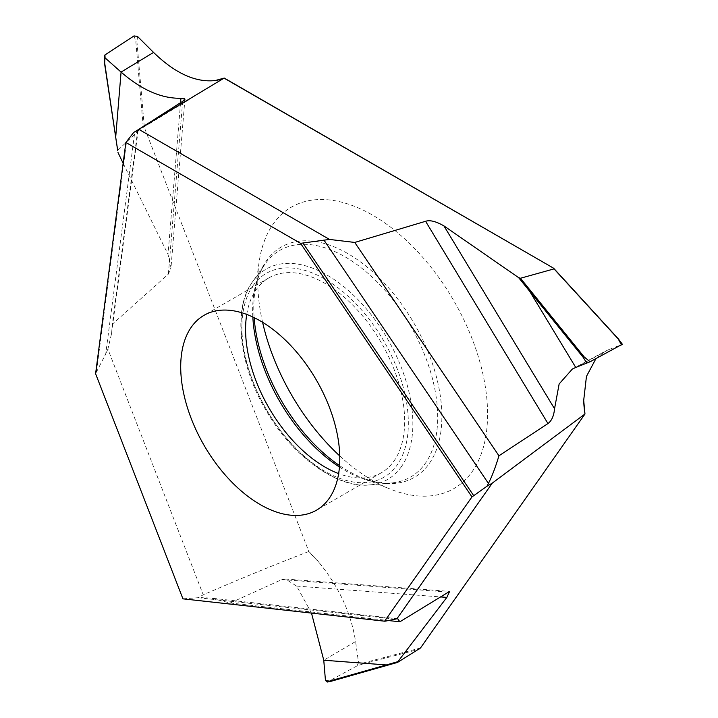 <?xml version="1.0" encoding="UTF-8"?>
<svg xmlns="http://www.w3.org/2000/svg" width="718" height="718" viewBox="0 0 718 718"><rect width="100%" height="100%" fill="white"/><g stroke="black" fill="none" stroke-linecap="round" stroke-linejoin="round"><path stroke-width="0.54" stroke-dasharray="3.59 2.69" d="M133.71 132.435L134.778 132.013L133.71 132.435M137.991 129.868L137.712 130.739L134.778 132.013L105.717 353.965L95.593 373.728M595.94 358.623L605.184 351.281L608.909 349.558L575.764 367.472M319.142 562.598A100.044 57.763 -120 0 0 308.839 551.487L144.363 127.562L143.178 126.323L117.68 150.43M123.146 163.3L168.03 254.441L170.983 267.751L168.389 274.105L112.322 324.249L111.577 333.529L107.897 349.11L203.23 594.818C241.077 578.43 276.224 564.016 308.668 551.568L319.16 562.625C338.995 586.938 351.138 613.244 355.572 641.542L323.764 660.228M358.524 662.588L357.043 665.882L362.608 664.069L362.877 663.073L358.524 662.588L355.572 641.542M553.183 267.967L618.234 338.968L621.941 344.452L608.909 349.558M137.569 36.492L136.914 41.491L135.837 41.509L143.178 126.323M339.767 455.957A162.492 93.816 -120 0 0 389.874 488.958A162.492 93.816 -120 0 0 472.184 471.636A162.492 93.816 -120 0 0 430.127 266.109A162.492 93.816 -120 0 0 273.172 224.052A162.492 93.816 -120 0 0 259.072 262.402A162.492 93.816 -120 0 0 262.591 322.292M246.741 314.43A112.493 64.952 60 0 1 256.236 289.596A112.493 64.952 -120 0 1 268.882 277.875A112.493 64.952 -120 0 1 373.548 330.388A112.493 64.952 -120 0 1 394.011 460.992A112.493 64.952 60 0 1 381.375 472.722A112.493 64.952 60 0 1 338.645 473.611M104.936 54.99L104.595 62.026L117.716 150.385M134.042 35.9L135.837 41.509M104.595 62.026L104.648 62.753M182.659 101.355L168.389 274.105M137.757 130.012L112.322 324.249M107.897 349.11L105.717 353.965M182.937 598.839L197.944 597.717L203.23 594.818M197.944 597.717L394.738 619.078M311.486 613.082L296.66 586.094L285.387 579.031L281.833 579.57L230.191 603.003L210.186 598.013L201.175 597.627M357.043 665.882L327.228 682.055M327.471 681.947L330.881 681.319M281.833 579.57L447.969 592.072M230.191 603.003L388.267 620.514M621.941 344.452L621.465 344.918M137.793 129.698C138.637 130.344 137.632 131.116 134.778 132.013M96.463 371.565L126.61 141.293M136.914 41.491L144.363 127.562M362.877 663.073L420.488 647.995M339.56 465.596A133.001 76.79 -120 0 0 361.899 477.694A133.001 76.79 -120 0 0 429.274 463.514A133.001 76.79 -120 0 0 394.846 295.295A133.001 76.79 -120 0 0 266.378 260.867A133.001 76.79 -120 0 0 254.836 292.253A133.001 76.79 -120 0 0 254.145 317.643M339.452 467.041A130.838 75.543 -120 0 0 391.498 482.945A130.838 75.543 -120 0 0 425.298 463.397A130.838 75.543 -120 0 0 391.463 297.952A130.838 75.543 -120 0 0 265.095 264A130.838 75.543 -120 0 0 265.05 264.053A130.838 75.543 -120 0 0 252.835 317.015M401.362 466.745A121.45 70.122 60 0 1 369.985 484.892A121.45 70.122 60 0 1 266.288 409.323A121.45 70.122 60 0 1 252.61 281.698A121.45 70.122 60 0 1 252.646 281.653A121.45 70.122 60 0 1 369.958 313.174A121.45 70.122 60 0 1 401.362 466.745M253.059 285.638A117.698 67.95 60 0 1 366.736 316.099A117.698 67.95 60 0 1 397.198 464.959A117.698 67.95 60 0 1 283.52 434.498A117.698 67.95 60 0 1 253.059 285.638M180.568 102.692L168.03 254.441M385.485 621.133L184.661 598.884M362.608 664.069L419.375 649.216M296.66 586.094L440.17 596.891M137.712 130.739L190.432 98.851M572.39 369.007L605.184 351.281M259.072 262.402L254.836 292.253C256.694 280.253 260.104 270.857 265.059 264.044L252.61 281.707C233.144 307.008 237.882 363.739 266.387 410.902C293.195 457.922 338.914 489.012 369.985 484.892L391.498 482.945C383.116 483.842 373.243 482.092 361.899 477.694L389.874 488.958M381.375 472.722L316.503 510.175M268.882 277.875L204.011 315.328M184.912 99.21L170.983 267.751M111.559 333.52L138.17 130.245M285.387 579.031L449.656 591.39M397.7 618.79L210.186 598.013"/><path stroke-width="1.08" d="M133.71 132.435L125.865 142.478L133.71 132.435L138.843 129.357L329.508 239.435L300.555 243.33L471.959 496.928L384.615 621.187L182.937 598.839L95.593 373.728L125.865 142.478L300.555 243.33L329.508 239.435L354.746 242.442L329.508 239.435M137.757 130.012L182.659 101.355L137.991 129.868M138.843 129.357L224.07 78.127L215.176 80.551C195.619 82.669 175.075 73.299 153.553 52.432L137.569 36.492L134.042 35.9L104.936 54.99L104.254 56.291L105.052 57.844L121.073 72.078C141.59 89.912 161.541 98.644 180.936 98.276C185.612 98.285 186.186 99.308 182.659 101.355L184.912 99.21L180.936 98.276C161.541 98.644 141.59 89.912 121.073 72.078L115.697 137.156L117.716 150.385M329.14 498.445A112.493 64.952 -120 0 0 308.677 367.84A112.493 64.952 -120 0 0 204.011 315.328A112.493 64.952 -120 0 0 191.365 327.058A112.493 64.952 -120 0 0 211.828 457.662A112.493 64.952 -120 0 0 316.503 510.175A112.493 64.952 -120 0 0 329.14 498.445M471.959 496.928L486.966 486.248L488.428 483.429L323.917 240.036M488.428 483.429C491.92 476.599 495.429 467.391 498.956 455.795L547.96 423.557C551.702 420.784 553.892 415.848 554.547 408.748L559.142 383.959L572.39 369.007L575.764 367.472L529.669 291.284L518.62 277.633L443.921 225.892C436.014 221.377 429.902 219.834 425.586 221.288L354.746 242.442L425.586 221.288C429.902 219.834 436.014 221.377 443.921 225.892L518.62 277.633L520.469 278.252L553.847 268.936L553.183 267.967L224.07 78.127M583.698 400.357A100.044 57.763 -120 0 0 584.973 413.999L583.698 400.357L586.453 376.403L595.94 358.623M584.82 414.106L492.252 483.151L486.966 486.248M621.941 344.452L590.061 361.773L584.219 356.963L583.348 357.546L529.669 291.284L530.44 290.566L520.469 278.252L553.847 268.936L553.183 267.967L224.222 78.047A100.044 57.763 -120 0 1 215.203 80.551M621.465 344.918L618.234 338.968L553.183 267.967M584.973 413.999L420.488 647.995L397.592 662.382L397.907 661.646L397.592 662.382L387.146 665.353A0.754 0.574 74.2 0 1 387.056 665.389L397.53 662.418M104.927 54.972L134.042 35.9L137.569 36.492L153.553 52.432L121.073 72.078L105.052 57.844L104.648 62.753L115.616 136.591M262.591 322.292A162.492 93.816 -120 0 0 339.767 455.957M338.645 473.611A112.493 64.952 60 0 1 246.741 314.43M104.397 62.439L117.68 150.43M117.985 152.476L123.146 163.3M104.595 62.026L104.648 62.753L104.595 62.026M311.486 613.082L323.764 660.228L386.338 664.94L397.907 661.646L446.847 597.394L449.656 591.39L399.863 621.797L397.7 618.79L396.919 618.781L492.252 483.151M396.919 618.781L385.485 621.133M327.471 681.947L325.46 680.52L323.764 660.228M327.228 682.055L330.738 681.346M325.46 680.52L330.881 681.319L330.181 680.879L386.338 664.94A0.754 0.574 74.2 0 0 387.056 665.389L330.81 681.355M388.267 620.514L399.863 621.797M590.061 361.773L575.764 367.472M586.83 363.299L583.348 357.546M547.96 423.557L425.586 221.288M498.956 455.795L354.746 242.442M215.185 80.551C195.619 82.669 175.075 73.299 153.553 52.432M104.945 54.999L105.052 57.844M125.865 142.478L300.555 243.33M518.62 277.633L520.469 278.252M215.454 80.515A100.044 57.763 -120 0 0 224.222 78.047M303.005 243.142L473.683 495.653M554.547 408.748L443.921 225.892M254.145 317.643A133.001 76.79 -120 0 0 339.56 465.596M252.835 317.015A130.838 75.543 -120 0 0 339.452 467.041M180.936 98.276L180.568 102.692M330.881 681.319L386.957 665.406M440.17 596.891L446.847 597.394M584.219 356.963L530.44 290.566M618.306 338.824L553.847 268.469M104.406 62.34L104.254 56.291M183.126 598.866L384.713 621.205M618.324 338.851L622.407 344.326"/></g></svg>
